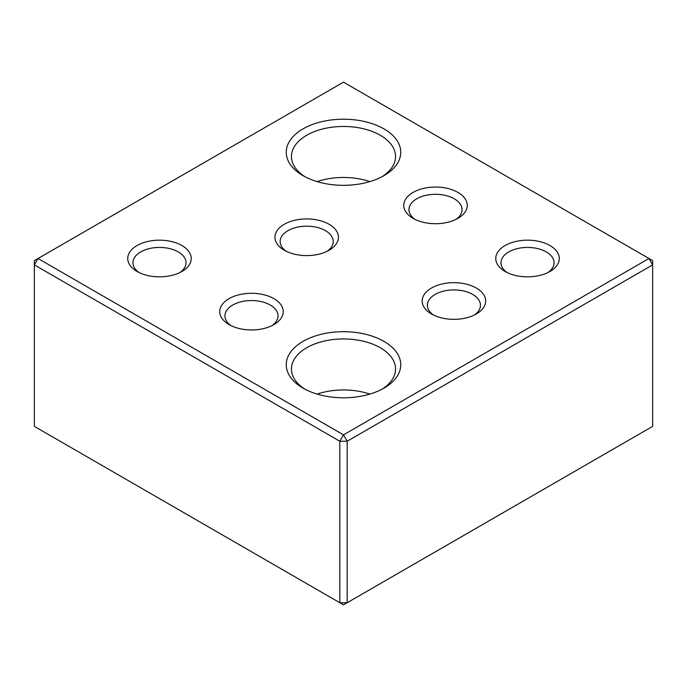 <?xml version="1.0" encoding="UTF-8"?>
<svg xmlns="http://www.w3.org/2000/svg" width="687" height="687" viewBox="0 0 687 687"><rect width="100%" height="100%" fill="white"/><g stroke="black" fill="none" stroke-linecap="round" stroke-linejoin="round"><path stroke-width="1.03" d="M139.04 272.533A26.544 15.329 180 0 1 132.935 262.752A26.544 15.329 180 0 1 149.328 248.6A26.544 15.329 180 0 1 178.251 251.914A26.544 15.329 180 0 1 186.022 262.752A26.544 15.329 180 0 1 179.925 272.533M181.935 245.542A31.748 18.334 180 0 1 181.935 271.468A31.748 18.334 180 0 1 137.031 271.468A31.748 18.334 180 0 1 137.031 245.542A31.748 18.334 180 0 1 181.935 245.542M38.034 258.51L34.35 260.631L34.35 264.881L38.034 258.51L343.5 434.862L339.816 441.243L34.35 264.881L34.35 426.369L339.816 602.731L347.184 602.731L652.65 426.369L652.65 264.881L347.184 441.243L347.184 602.731L343.5 604.852L339.816 602.731L339.816 441.243L347.184 441.243L343.5 434.862L648.966 258.51L652.65 264.881L652.65 260.631L343.5 82.148L38.034 258.51M415.06 219.411A26.544 15.329 180 0 1 408.963 209.638A26.544 15.329 180 0 1 425.347 195.477A26.544 15.329 180 0 1 454.279 198.801A26.544 15.329 180 0 1 462.05 209.638A26.544 15.329 180 0 1 455.953 219.411M304.942 176.696A52.049 30.048 180 0 1 291.451 156.516A52.049 30.048 180 0 1 306.694 135.262A52.049 30.048 180 0 1 380.306 135.262A52.049 30.048 180 0 1 395.549 156.516A52.049 30.048 180 0 1 382.058 176.696M383.981 128.89A57.253 33.053 180 0 1 383.981 175.64A57.253 33.053 180 0 1 303.019 175.64A57.253 33.053 180 0 1 303.019 128.89A57.253 33.053 180 0 1 383.981 128.89M507.075 272.533A26.544 15.329 180 0 1 500.978 262.752A26.544 15.329 180 0 1 517.363 248.6A26.544 15.329 180 0 1 546.285 251.914A26.544 15.329 180 0 1 554.066 262.752A26.544 15.329 180 0 1 547.96 272.533M549.969 245.542A31.748 18.334 180 0 1 549.969 271.468A31.748 18.334 180 0 1 505.065 271.468A31.748 18.334 180 0 1 505.065 245.542A31.748 18.334 180 0 1 549.969 245.542M457.963 192.42A31.748 18.334 180 0 1 457.963 218.346A31.748 18.334 180 0 1 413.059 218.346A31.748 18.334 180 0 1 413.059 192.42A31.748 18.334 180 0 1 457.963 192.42M286.247 251.279A26.544 15.329 180 0 1 280.15 241.506A26.544 15.329 180 0 1 296.535 227.345A26.544 15.329 180 0 1 325.466 230.669A26.544 15.329 180 0 1 333.238 241.506A26.544 15.329 180 0 1 327.141 251.279M329.15 224.297A31.748 18.334 180 0 1 329.15 250.223A31.748 18.334 180 0 1 284.246 250.223A31.748 18.334 180 0 1 284.246 224.297A31.748 18.334 180 0 1 329.15 224.297M433.463 315.024A26.544 15.329 180 0 1 427.366 305.251A26.544 15.329 180 0 1 443.75 291.09A26.544 15.329 180 0 1 472.682 294.414A26.544 15.329 180 0 1 480.453 305.251A26.544 15.329 180 0 1 474.356 315.024M476.357 288.042A31.748 18.334 180 0 1 476.357 313.968A31.748 18.334 180 0 1 431.462 313.968A31.748 18.334 180 0 1 431.462 288.042A31.748 18.334 180 0 1 476.357 288.042M304.942 389.185A52.049 30.048 180 0 1 291.451 368.996A52.049 30.048 180 0 1 306.694 347.751A52.049 30.048 180 0 1 380.306 347.751A52.049 30.048 180 0 1 395.549 368.996A52.049 30.048 180 0 1 382.058 389.185M383.981 341.37A57.253 33.053 180 0 1 383.981 388.121A57.253 33.053 180 0 1 303.019 388.121A57.253 33.053 180 0 1 303.019 341.37A57.253 33.053 180 0 1 383.981 341.37M231.047 325.647A26.544 15.329 180 0 1 224.95 315.874A26.544 15.329 180 0 1 241.335 301.713A26.544 15.329 180 0 1 270.257 305.037A26.544 15.329 180 0 1 278.037 315.874A26.544 15.329 180 0 1 271.94 325.647M273.941 298.665A31.748 18.334 180 0 1 273.941 324.59A31.748 18.334 180 0 1 229.037 324.59A31.748 18.334 180 0 1 229.037 298.665A31.748 18.334 180 0 1 273.941 298.665M369.872 181.6A52.049 30.048 0 0 0 317.128 181.6M369.872 394.089A52.049 30.048 0 0 0 317.128 394.089"/></g></svg>
